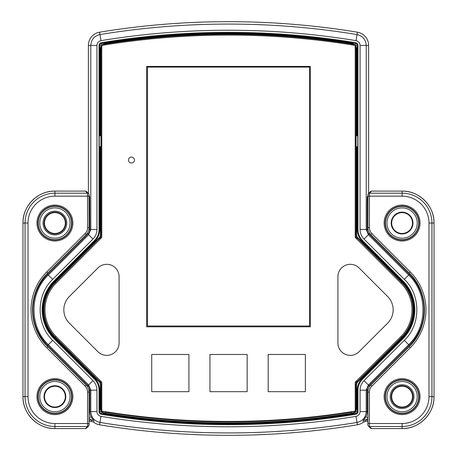 <?xml version="1.0" encoding="UTF-8"?>
<svg xmlns="http://www.w3.org/2000/svg" width="457" height="457" viewBox="0 0 457 457"><rect width="100%" height="100%" fill="white"/><g stroke="black" fill="none" stroke-linecap="round" stroke-linejoin="round"><path stroke-width="0.69" d="M357.968 45.409A2.748 2.748 0 0 0 355.666 42.701A784.401 784.401 0 0 0 101.334 42.701A2.748 2.748 0 0 0 99.032 45.409L99.032 229.488A15.607 15.607 0 0 1 94.462 240.525L54.166 280.821A41.033 41.033 0 0 0 54.166 338.854L94.462 379.156A15.607 15.607 0 0 1 99.032 390.187L99.032 411.591A2.748 2.748 0 0 0 101.334 414.299A784.401 784.401 0 0 0 355.666 414.299A2.748 2.748 0 0 0 357.968 411.591L357.968 390.187A15.607 15.607 0 0 1 362.538 379.156L402.834 338.854A41.033 41.033 0 0 0 402.834 280.821L362.538 240.525A15.607 15.607 0 0 1 357.968 229.488L357.968 45.409L357.237 45.409L357.237 135.752M99.449 148.651L99.449 146.663M99.449 133.77L99.449 135.752M99.226 133.77L99.226 148.651M357.551 148.651L357.551 146.663M357.774 133.77L357.774 148.651M357.551 133.77L357.551 135.752M96.935 45.409L96.935 229.488C96.861 233.23 95.542 236.412 92.982 239.045L52.681 279.341C35.989 295.011 35.989 324.67 52.681 340.339L92.982 380.635C95.576 383.337 96.895 386.525 96.935 390.187L96.935 411.591C97.13 414.168 98.484 415.761 100.991 416.367A786.497 786.497 0 0 0 356.009 416.367C358.522 415.761 359.87 414.168 360.065 411.591L360.065 390.187C360.139 386.451 361.458 383.269 364.018 380.635L404.319 340.339C421.011 324.67 421.011 295.011 404.319 279.341L364.018 239.045C361.424 236.338 360.105 233.156 360.065 229.488L360.065 45.409C359.87 42.832 358.517 41.239 356.009 40.633A786.497 786.497 0 0 0 100.991 40.633C98.478 41.239 97.13 42.832 96.935 45.409L90.777 45.409L90.777 229.488L88.624 234.687L48.328 274.988C29.254 292.914 29.242 326.755 48.328 344.692L88.624 384.994L90.777 390.187L90.777 411.591C91.206 417.452 94.279 421.068 99.997 422.445A792.655 792.655 0 0 0 357.003 422.445C362.721 421.068 365.794 417.452 366.223 411.591L366.223 390.187L368.376 384.994L408.672 344.692C427.746 326.766 427.758 292.92 408.672 274.988L368.376 234.687L366.223 229.488L366.223 45.409C365.794 39.548 362.721 35.932 357.003 34.555A792.655 792.655 0 0 0 99.997 34.555C94.279 35.932 91.206 39.548 90.777 45.409L88.39 45.409A13.39 13.39 0 0 1 99.609 32.196L100.991 40.633M368.61 193.414L368.61 45.409A13.39 13.39 0 0 0 357.391 32.196A795.043 795.043 0 0 0 99.609 32.196M89.081 421.434L91.606 421.434L93.457 422.079L93.988 420.834L91.074 416.841A11.922 11.922 0 0 1 89.858 411.591L89.858 390.187A6.427 6.427 0 0 0 87.973 385.645L47.677 345.343A50.213 50.213 0 0 1 36.177 327.509C31.853 315.838 31.853 304.059 36.177 292.172A50.213 50.213 0 0 1 47.677 274.337L87.973 234.035A6.427 6.427 0 0 0 89.858 229.488L89.686 196.573A2.976 2.971 -45 0 1 89.081 198.372M88.39 193.414L88.39 45.409M93.457 422.079A13.39 13.39 0 0 0 99.609 424.804A795.043 795.043 0 0 0 357.391 424.804A13.39 13.39 0 0 0 363.543 422.079L365.394 421.434L367.919 421.434M367.919 195.962L367.314 196.573L367.142 201.531L367.142 229.488A6.427 6.427 0 0 0 369.028 234.035L409.323 274.337A50.213 50.213 0 0 1 420.823 292.172C425.147 303.842 425.147 315.616 420.823 327.509A50.213 50.213 0 0 1 409.323 345.343L369.028 385.645A6.427 6.427 0 0 0 367.142 390.187L367.142 411.591A11.922 11.922 0 0 1 365.926 416.841L363.012 420.834L363.543 422.079M363.012 420.834A2.976 2.976 159.9 0 1 364.932 420.132L365.394 421.434M365.926 416.841L367.919 417.818M367.919 418.646L364.932 420.132L367.919 420.132M420.823 327.509L421.308 327.692M420.823 292.172L421.308 291.989M367.314 196.573A2.976 2.971 -135 0 0 367.919 198.372M36.177 292.172L35.692 291.989M91.074 416.841L89.081 417.818M91.606 421.434L92.068 420.132L89.081 418.646M93.988 420.834A2.976 2.976 20.1 0 0 92.068 420.132L89.081 420.132M36.177 327.509L35.692 327.692M44.495 223.045A10.414 10.414 0 0 1 54.909 212.631A10.414 10.414 0 0 1 65.322 223.045A10.414 10.414 0 0 1 54.909 233.458A10.414 10.414 0 0 1 44.495 223.045M44.495 396.636A10.414 10.414 0 0 1 54.909 386.222A10.414 10.414 0 0 1 65.322 396.636A10.414 10.414 0 0 1 54.909 407.05A10.414 10.414 0 0 1 44.495 396.636M391.678 396.636A10.414 10.414 0 0 1 402.091 386.222A10.414 10.414 0 0 1 412.505 396.636A10.414 10.414 0 0 1 402.091 407.05A10.414 10.414 0 0 1 391.678 396.636M391.678 223.045A10.414 10.414 0 0 1 402.091 212.631A10.414 10.414 0 0 1 412.505 223.045A10.414 10.414 0 0 1 402.091 233.458A10.414 10.414 0 0 1 391.678 223.045M103.545 411.38L105.367 412.174A780.682 780.682 0 0 0 351.633 412.174L353.455 411.38M309.543 67.11L147.457 67.11L147.457 326.007L309.543 326.007L309.543 67.11M100.437 135.752L100.437 48.956A5.558 5.558 0 0 1 105.116 43.472A782.253 782.253 0 0 1 351.884 43.472A5.558 5.558 0 0 1 356.563 48.956L356.563 135.752M356.563 146.663L356.563 234.727A4.364 4.364 0 0 0 357.842 237.811L402.091 282.06A39.285 39.285 0 0 1 402.091 337.614L357.842 381.869A4.364 4.364 0 0 0 356.563 384.954L356.563 408.238A5.558 5.558 0 0 1 351.884 413.728A782.253 782.253 0 0 1 105.116 413.728A5.558 5.558 0 0 1 100.437 408.238L100.437 384.954A4.364 4.364 0 0 0 99.158 381.869L54.909 337.614A39.285 39.285 0 0 1 54.909 282.06L99.158 237.811A4.364 4.364 0 0 0 100.437 234.727L100.437 146.663M99.226 146.663L100.906 146.663L100.906 135.752L99.226 135.752M357.774 146.663L356.094 146.663L356.094 135.752L357.774 135.752M371.541 428.575L402.091 428.575L371.541 428.575A1.485 1.485 135 0 1 370.49 428.14A1.485 1.485 0 0 0 371.541 428.575L369.462 426.495L402.091 426.495L402.091 428.575A31.939 31.939 0 0 0 434.03 396.636L434.03 223.045L431.951 223.045A29.859 29.859 0 0 0 402.091 193.185L402.091 191.106L371.541 191.106A1.485 1.485 -135 0 0 370.49 191.54L368.405 193.619A1.485 1.485 -135 0 0 368.405 193.625A1.485 1.485 -135 0 0 367.971 194.671L367.925 227.62A9.865 9.865 0 0 0 370.81 234.595L409.192 272.978L370.81 234.595L371.861 233.544L410.243 271.926A53.618 53.618 0 0 1 410.243 347.754L371.861 386.136A8.38 8.38 0 0 0 369.41 392.06L369.462 426.495L370.05 427.089M410.243 271.926L409.192 272.978A52.132 52.132 0 0 1 409.192 346.703L370.81 385.085A9.865 9.865 0 0 0 367.925 392.06L367.925 423.519L402.091 423.519A26.883 26.883 0 0 0 428.974 396.636L428.974 223.045A26.883 26.883 0 0 0 402.091 196.162L402.091 193.185L369.462 193.185L369.41 227.62A8.38 8.38 0 0 0 371.861 233.544M402.091 212.151A10.894 10.894 0 0 1 412.979 223.045A10.894 10.894 0 0 1 402.091 233.938A10.894 10.894 0 0 1 391.198 223.045A10.894 10.894 0 0 1 402.091 212.151M402.091 233.458A10.414 10.414 0 0 0 412.505 223.045A10.414 10.414 0 0 0 402.091 212.631A10.414 10.414 0 0 0 391.678 223.045A10.414 10.414 0 0 0 402.091 233.458M402.091 386.222A10.414 10.414 0 0 0 391.678 396.636A10.414 10.414 0 0 0 402.091 407.05A10.414 10.414 0 0 0 412.505 396.636A10.414 10.414 0 0 0 402.091 386.222M85.459 191.106L54.909 191.106L85.459 191.106A1.485 1.485 -45 0 1 86.51 191.54A1.485 1.485 0 0 0 85.459 191.106L87.538 193.185L54.909 193.185L54.909 191.106A31.939 31.939 0 0 0 22.97 223.045L22.97 396.636L25.049 396.636A29.859 29.859 0 0 0 54.909 426.495L54.909 428.575L85.459 428.575A1.485 1.485 45 0 0 86.51 428.14L88.595 426.061A1.485 1.485 45 0 0 88.595 426.055A1.485 1.485 45 0 0 89.029 425.004L89.075 392.06A9.865 9.865 0 0 0 86.19 385.085L47.808 346.703A52.132 52.132 0 0 1 47.808 272.978L86.19 234.595L47.808 272.978L46.757 271.926L85.139 233.544A8.38 8.38 0 0 0 87.59 227.62L87.538 193.185L86.95 192.591M85.139 233.544L86.19 234.595A9.865 9.865 0 0 0 89.075 227.62L89.075 196.162L54.909 196.162A26.883 26.883 0 0 0 28.026 223.045L28.026 396.636A26.883 26.883 0 0 0 54.909 423.519L54.909 426.495L87.538 426.495L87.59 392.06A8.38 8.38 0 0 0 85.139 386.136L46.757 347.754A53.618 53.618 0 0 1 46.757 271.926M54.909 407.524A10.894 10.894 0 0 1 44.021 396.636A10.894 10.894 0 0 1 54.909 385.742A10.894 10.894 0 0 1 65.802 396.636A10.894 10.894 0 0 1 54.909 407.524M54.909 386.222A10.414 10.414 0 0 0 44.495 396.636A10.414 10.414 0 0 0 54.909 407.05A10.414 10.414 0 0 0 65.322 396.636A10.414 10.414 0 0 0 54.909 386.222M54.909 233.458A10.414 10.414 0 0 0 65.322 223.045A10.414 10.414 0 0 0 54.909 212.631A10.414 10.414 0 0 0 44.495 223.045A10.414 10.414 0 0 0 54.909 233.458M310.337 66.414L310.337 326.801L146.663 326.801L146.663 66.414L310.337 66.414L146.663 66.414L146.663 326.801L310.337 326.801L310.337 66.414M355.22 45.409A781.653 781.653 0 0 0 101.78 45.409L101.78 237.44L56.028 283.186A37.697 37.697 0 0 0 56.028 336.495L101.78 382.241L101.78 411.094A781.653 781.653 0 0 0 355.22 411.094L355.22 382.241L400.972 336.495A37.697 37.697 0 0 0 400.972 283.186L355.22 237.44L355.22 45.409L355.546 43.421A2.017 2.017 0 0 1 357.237 45.409L355.255 45.409M359.071 351.741L387.645 323.168A18.846 18.846 0 0 0 387.645 296.513L359.071 267.939A12.396 12.396 0 0 0 337.912 276.702L337.912 342.978A12.396 12.396 0 0 0 359.071 351.741M305.373 354.478L268.179 354.478L268.179 391.678L305.373 391.678L305.373 354.478M247.151 354.478L209.952 354.478L209.952 391.678L247.151 391.678L247.151 354.478M188.924 354.478L151.724 354.478L151.724 391.678L188.924 391.678L188.924 354.478M128.463 160.053A2.976 2.976 0 0 1 131.439 157.082A2.976 2.976 0 0 1 134.415 160.053A2.976 2.976 0 0 1 131.439 163.029A2.976 2.976 0 0 1 128.463 160.053M69.355 323.168A18.846 18.846 0 0 1 69.355 296.513L97.929 267.939A12.396 12.396 0 0 1 119.088 276.702L119.088 342.978A12.396 12.396 0 0 1 97.929 351.741L69.355 323.168M357.237 146.663L357.237 229.488A16.332 16.332 0 0 0 362.024 241.039L402.32 281.341A40.307 40.307 0 0 1 402.32 338.34L362.024 378.642A16.332 16.332 0 0 0 357.237 390.187L357.237 411.591A2.017 2.017 0 0 1 355.546 413.579A783.669 783.669 0 0 1 101.454 413.579A2.017 2.017 0 0 1 99.763 411.591L99.763 390.187A16.332 16.332 0 0 0 94.976 378.642L54.68 338.34A40.307 40.307 0 0 1 54.68 281.341L94.976 241.039A16.332 16.332 0 0 0 99.763 229.488L99.763 146.663M356.563 229.488L357.968 229.488M101.774 45.374L101.454 43.421A783.669 783.669 0 0 1 355.546 43.421L355.666 42.701M101.745 45.409L99.763 45.409A2.017 2.017 0 0 1 101.454 43.421L101.334 42.701M99.763 135.752L99.763 45.409L99.032 45.409M100.437 229.488L99.032 229.488M95.45 241.513L94.462 240.525M55.154 281.815L54.166 280.821M55.154 337.866L54.166 338.854M95.45 378.162L94.462 379.156M100.437 390.187L99.032 390.187M101.745 411.591L99.032 411.591M101.78 411.591L101.334 414.299M355.226 411.626L355.666 414.299M355.255 411.591L357.968 411.591M356.563 390.187L357.968 390.187M361.55 378.162L362.538 379.156M401.846 337.866L402.834 338.854M401.846 281.815L402.834 280.821M361.55 241.513L362.538 240.525M96.935 229.488L88.898 229.488M92.982 239.045L87.264 233.327M52.681 279.341L47.071 273.732M52.681 340.339L47.071 345.949M92.982 380.635L87.264 386.354M96.935 390.187L88.898 390.187M96.935 411.591L89.081 411.591M100.991 416.367L99.609 424.804M356.009 416.367L357.391 424.804M360.065 411.591L367.919 411.591M360.065 390.187L368.102 390.187M364.018 380.635L369.736 386.354M404.319 340.339L409.929 345.949M404.319 279.341L409.929 273.732M364.018 239.045L369.736 233.327M360.065 229.488L368.102 229.488M360.065 45.409L368.61 45.409M356.009 40.633L357.391 32.196M89.686 196.573L89.081 195.962M367.142 201.531L367.919 201.531M89.858 201.531L89.081 201.531M355.22 383.32L356.728 380.761L400.983 336.506A37.714 37.714 0 0 0 400.983 283.174L356.728 238.92L355.22 236.36M101.78 236.36L100.272 238.92L56.017 283.174A37.714 37.714 0 0 0 56.017 336.506L100.272 380.761L101.78 383.32M101.78 46.311A4.976 4.976 0 0 0 101.02 48.956L101.02 234.727L100.437 234.727M101.78 48.956L100.437 48.956M351.884 43.472L351.793 44.043A781.67 781.67 0 0 0 105.207 44.043L105.116 43.472M105.339 44.837L105.207 44.043A4.976 4.976 0 0 0 102.659 45.266M356.563 48.956L355.98 48.956A4.976 4.976 0 0 0 355.22 46.311M354.341 45.266A4.976 4.976 0 0 0 351.793 44.043L351.662 44.837M402.091 337.614L401.686 337.209A38.702 38.702 0 0 0 401.686 282.472L357.431 238.217A4.941 4.941 0 0 1 355.98 234.727L355.98 48.956L355.22 48.956M355.22 234.727L356.563 234.727M356.728 238.92L357.842 237.811M400.983 283.174L402.091 282.06M356.563 408.238L355.98 408.238L355.98 384.954A4.941 4.941 0 0 1 357.431 381.458L401.686 337.209L400.983 336.506M356.728 380.761L357.842 381.869M355.22 384.954L356.563 384.954M351.884 413.728L351.793 413.157A4.976 4.976 0 0 0 355.066 411.117M355.22 410.883A4.976 4.976 0 0 0 355.98 408.238L355.22 408.238M105.116 413.728L105.207 413.157A781.67 781.67 0 0 0 351.793 413.157L351.633 412.174M100.437 408.238L101.02 408.238A4.976 4.976 0 0 0 101.78 410.883M101.934 411.117A4.976 4.976 0 0 0 105.207 413.157L105.367 412.174M54.909 282.06L55.314 282.472A38.702 38.702 0 0 0 55.314 337.209L99.569 381.458A4.941 4.941 0 0 1 101.02 384.954L101.02 408.238L101.78 408.238M101.78 384.954L100.437 384.954M100.272 380.761L99.158 381.869M56.017 336.506L54.909 337.614M101.78 234.727L101.02 234.727A4.941 4.941 0 0 1 99.569 238.217L55.314 282.472L56.017 283.174M100.272 238.92L99.158 237.811M369.41 392.06L367.919 392.06L367.971 425.004A1.485 1.485 135 0 0 368.405 426.055A1.485 1.485 135 0 1 368.405 426.055L370.49 428.14M370.05 192.591L369.462 193.185A1.485 1.485 -135 0 0 368.405 193.619L367.919 196.162L367.919 227.62C367.959 230.328 368.925 232.653 370.81 234.595M402.091 428.575C419.155 429.014 434.47 413.705 434.03 396.636L434.03 223.045A31.939 31.939 0 0 0 402.091 191.106L371.541 191.106L369.462 193.185M434.03 396.636L431.951 396.636L431.951 223.045L428.974 223.045M402.091 423.519L402.091 426.495A29.859 29.859 0 0 0 431.951 396.636L428.974 396.636M369.462 426.495A1.485 1.485 135 0 1 368.405 426.061C367.879 424.879 367.719 424.033 367.919 423.519M402.091 196.162L367.919 196.162M402.091 205.09A17.954 17.954 0 0 1 420.046 223.045A17.954 17.954 0 0 1 402.091 240.999A17.954 17.954 0 0 1 384.137 223.045A17.954 17.954 0 0 1 402.091 205.09M402.091 378.682A17.954 17.954 0 0 1 420.046 396.636A17.954 17.954 0 0 1 402.091 414.59A17.954 17.954 0 0 1 384.137 396.636A17.954 17.954 0 0 1 402.091 378.682M369.41 227.62L367.919 227.62M409.192 272.978L409.192 272.978C429.397 292.166 429.403 327.509 409.192 346.703L370.81 385.085C368.925 387.028 367.959 389.353 367.919 392.06L367.925 392.06M410.243 347.754L409.192 346.703M371.861 386.136L370.81 385.085M402.091 206.084A16.96 16.96 0 0 1 419.052 223.045A16.96 16.96 0 0 1 402.091 240.005A16.96 16.96 0 0 1 385.131 223.045A16.96 16.96 0 0 1 402.091 206.084M402.091 239.685A16.641 16.641 0 0 1 385.451 223.045A16.641 16.641 0 0 1 402.091 206.404A16.641 16.641 0 0 1 418.732 223.045A16.641 16.641 0 0 1 402.091 239.685M402.091 207.889A15.155 15.155 0 0 1 417.241 223.045A15.155 15.155 0 0 1 402.091 238.2A15.155 15.155 0 0 1 386.936 223.045A15.155 15.155 0 0 1 402.091 207.889M402.091 379.676A16.96 16.96 0 0 1 419.052 396.636A16.96 16.96 0 0 1 402.091 413.596A16.96 16.96 0 0 1 385.131 396.636A16.96 16.96 0 0 1 402.091 379.676M402.091 413.277A16.641 16.641 0 0 1 385.451 396.636A16.641 16.641 0 0 1 402.091 379.996A16.641 16.641 0 0 1 418.732 396.636A16.641 16.641 0 0 1 402.091 413.277M402.091 381.481A15.155 15.155 0 0 1 417.241 396.636A15.155 15.155 0 0 1 402.091 411.786A15.155 15.155 0 0 1 386.936 396.636A15.155 15.155 0 0 1 402.091 381.481M402.091 384.771A11.865 11.865 0 0 1 413.956 396.636A11.865 11.865 0 0 1 402.091 408.501A11.865 11.865 0 0 1 390.227 396.636A11.865 11.865 0 0 1 402.091 384.771M402.091 385.759A10.877 10.877 0 0 1 412.968 396.636A10.877 10.877 0 0 1 402.091 407.507A10.877 10.877 0 0 1 391.215 396.636A10.877 10.877 0 0 1 402.091 385.759M87.59 227.62L89.081 227.62L89.029 194.671A1.485 1.485 -45 0 0 88.595 193.625A1.485 1.485 -45 0 1 88.595 193.625L86.51 191.54M86.95 427.089L87.538 426.495A1.485 1.485 45 0 0 88.595 426.061L89.081 423.519L89.081 392.06C89.041 389.353 88.075 387.028 86.19 385.085L47.808 346.703C27.603 327.515 27.597 292.172 47.808 272.978M54.909 191.106C37.845 190.666 22.53 205.976 22.97 223.045L22.97 396.636A31.939 31.939 0 0 0 54.909 428.575L85.459 428.575L87.538 426.495M22.97 223.045L25.049 223.045L25.049 396.636L28.026 396.636M54.909 196.162L54.909 193.185A29.859 29.859 0 0 0 25.049 223.045L28.026 223.045M87.538 193.185A1.485 1.485 -45 0 1 88.595 193.619C89.121 194.802 89.281 195.647 89.081 196.162M54.909 423.519L89.081 423.519M54.909 414.59A17.954 17.954 0 0 1 36.954 396.636A17.954 17.954 0 0 1 54.909 378.682A17.954 17.954 0 0 1 72.863 396.636A17.954 17.954 0 0 1 54.909 414.59M54.909 240.999A17.954 17.954 0 0 1 36.954 223.045A17.954 17.954 0 0 1 54.909 205.09A17.954 17.954 0 0 1 72.863 223.045A17.954 17.954 0 0 1 54.909 240.999M87.59 392.06L89.081 392.06M85.139 386.136L86.19 385.085M46.757 347.754L47.808 346.703M86.19 234.595L86.19 234.595C88.075 232.653 89.041 230.328 89.081 227.62L89.075 227.62M54.909 413.596A16.96 16.96 0 0 1 37.948 396.636A16.96 16.96 0 0 1 54.909 379.676A16.96 16.96 0 0 1 71.869 396.636A16.96 16.96 0 0 1 54.909 413.596M54.909 379.996A16.641 16.641 0 0 1 71.549 396.636A16.641 16.641 0 0 1 54.909 413.277A16.641 16.641 0 0 1 38.268 396.636A16.641 16.641 0 0 1 54.909 379.996M54.909 411.786A15.155 15.155 0 0 1 39.759 396.636A15.155 15.155 0 0 1 54.909 381.481A15.155 15.155 0 0 1 70.064 396.636A15.155 15.155 0 0 1 54.909 411.786M54.909 240.005A16.96 16.96 0 0 1 37.948 223.045A16.96 16.96 0 0 1 54.909 206.084A16.96 16.96 0 0 1 71.869 223.045A16.96 16.96 0 0 1 54.909 240.005M54.909 206.404A16.641 16.641 0 0 1 71.549 223.045A16.641 16.641 0 0 1 54.909 239.685A16.641 16.641 0 0 1 38.268 223.045A16.641 16.641 0 0 1 54.909 206.404M54.909 238.2A15.155 15.155 0 0 1 39.759 223.045A15.155 15.155 0 0 1 54.909 207.889A15.155 15.155 0 0 1 70.064 223.045A15.155 15.155 0 0 1 54.909 238.2M54.909 234.909A11.865 11.865 0 0 1 43.044 223.045A11.865 11.865 0 0 1 54.909 211.18A11.865 11.865 0 0 1 66.773 223.045A11.865 11.865 0 0 1 54.909 234.909M54.909 233.921A10.877 10.877 0 0 1 44.032 223.045A10.877 10.877 0 0 1 54.909 212.168A10.877 10.877 0 0 1 65.785 223.045A10.877 10.877 0 0 1 54.909 233.921M371.541 191.106A1.485 1.485 0 0 0 370.49 191.54M434.03 223.045C434.47 205.981 419.16 190.666 402.091 191.106M85.459 428.575A1.485 1.485 0 0 0 86.51 428.14M22.97 396.636C22.53 413.699 37.84 429.014 54.909 428.575"/></g></svg>
